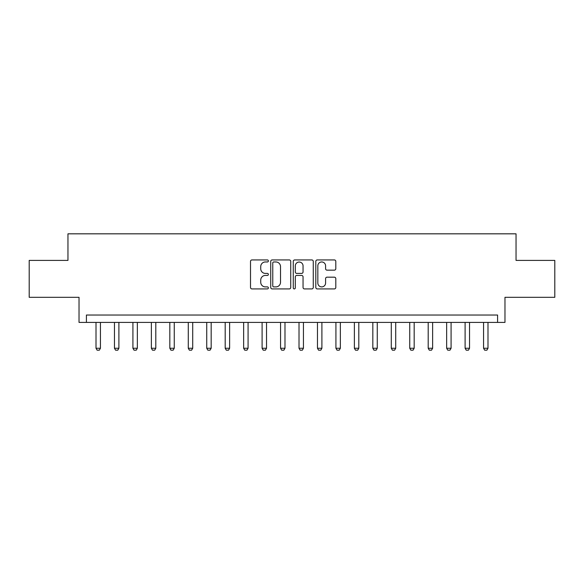 <?xml version="1.0" encoding="UTF-8"?>
<svg xmlns="http://www.w3.org/2000/svg" width="584" height="584" viewBox="0 0 584 584"><rect width="100%" height="100%" fill="white"/><g stroke="black" fill="none" stroke-linecap="round" stroke-linejoin="round"><path stroke-width="0.88" d="M268.377 260.953A1.015 1.015 0 0 0 267.363 259.938L251.967 259.938A1.453 1.453 0 0 0 250.514 261.391L250.514 287.474A1.453 1.453 0 0 0 251.967 288.919L267.363 288.919A1.015 1.015 0 0 0 268.377 287.905A1.015 1.015 0 0 0 267.363 286.897L265.37 286.897A4.635 4.635 0 0 1 260.734 282.254L260.734 280.079A4.635 4.635 0 0 1 265.37 275.444L267.363 275.444A1.015 1.015 0 0 0 268.377 274.429A1.015 1.015 0 0 0 267.363 273.414L265.37 273.414A4.635 4.635 0 0 1 260.734 268.779L260.734 266.603A4.635 4.635 0 0 1 265.37 261.968L267.363 261.968A1.015 1.015 0 0 0 268.377 260.953M334.355 270.158A1.453 1.453 0 0 0 335.8 268.706L335.8 261.391A1.453 1.453 0 0 0 334.355 259.938L317.251 259.938A1.453 1.453 0 0 0 315.805 261.391L315.805 287.474A1.453 1.453 0 0 0 317.251 288.919L334.355 288.919A1.453 1.453 0 0 0 335.8 287.474L335.8 278.634A1.453 1.453 0 0 0 334.355 277.181L327.033 277.181A1.453 1.453 0 0 0 325.587 278.634L325.587 283.014A3.876 3.876 0 0 1 321.711 286.897A3.876 3.876 0 0 1 317.835 283.014L317.835 265.844A3.876 3.876 0 0 1 321.711 261.968A3.876 3.876 0 0 1 325.587 265.844L325.587 268.706A1.453 1.453 0 0 0 327.033 270.158L334.355 270.158M497.59 322.412L504.97 322.412L504.97 297.314L554.8 297.314L554.8 260.406L516.044 260.406L516.044 233.826L67.956 233.826L67.956 260.406L29.2 260.406L29.2 297.314L79.03 297.314L79.03 322.412L497.59 322.412L497.59 315.031L86.41 315.031L86.41 322.412M290.73 261.391A1.453 1.453 0 0 0 289.284 259.938L272.18 259.938A1.453 1.453 0 0 0 270.735 261.391L270.735 287.474A1.453 1.453 0 0 0 272.18 288.919L289.284 288.919A1.453 1.453 0 0 0 290.73 287.474L290.73 261.391M294.716 259.938L311.819 259.938A1.453 1.453 0 0 1 313.265 261.391L313.265 287.474A1.453 1.453 0 0 1 311.819 288.919L304.498 288.919A1.453 1.453 0 0 1 303.052 287.474L303.052 276.896A1.453 1.453 0 0 0 301.599 275.444L296.745 275.444A1.453 1.453 0 0 0 295.3 276.896L295.3 287.905A1.015 1.015 0 0 1 294.285 288.919A1.015 1.015 0 0 1 293.27 287.905L293.27 261.391A1.453 1.453 0 0 1 294.716 259.938M273.779 261.968A1.015 1.015 0 0 0 272.764 262.983L272.764 285.883A1.015 1.015 0 0 0 273.779 286.897L275.874 286.897A4.635 4.635 0 0 0 280.517 282.254L280.517 266.603A4.635 4.635 0 0 0 275.874 261.968L273.779 261.968M303.052 265.917A3.876 3.876 0 0 0 299.176 262.041A3.876 3.876 0 0 0 295.3 265.917L295.3 271.969A1.453 1.453 0 0 0 296.745 273.414L301.599 273.414A1.453 1.453 0 0 0 303.052 271.969L303.052 265.917M96.01 322.412L96.01 348.254L100.433 348.254L100.433 322.412M100.433 348.254L99.331 350.174L97.112 350.174L96.01 348.254M114.464 322.412L114.464 348.254L118.895 348.254L118.895 322.412M118.895 348.254L117.785 350.174L115.566 350.174L114.464 348.254M132.918 322.412L132.918 348.254L137.35 348.254L137.35 322.412M137.35 348.254L136.24 350.174L134.028 350.174L132.918 348.254M151.373 322.412L151.373 348.254L155.804 348.254L155.804 322.412M155.804 348.254L154.694 350.174L152.482 350.174L151.373 348.254M169.827 322.412L169.827 348.254L174.258 348.254L174.258 322.412M174.258 348.254L173.149 350.174L170.937 350.174L169.827 348.254M188.282 322.412L188.282 348.254L192.713 348.254L192.713 322.412M192.713 348.254L191.603 350.174L189.391 350.174L188.282 348.254M206.736 322.412L206.736 348.254L211.167 348.254L211.167 322.412M211.167 348.254L210.058 350.174L207.846 350.174L206.736 348.254M225.19 322.412L225.19 348.254L229.621 348.254L229.621 322.412M229.621 348.254L228.512 350.174L226.3 350.174L225.19 348.254M243.645 322.412L243.645 348.254L248.076 348.254L248.076 322.412M248.076 348.254L246.966 350.174L244.754 350.174L243.645 348.254M262.099 322.412L262.099 348.254L266.53 348.254L266.53 322.412M266.53 348.254L265.428 350.174L263.209 350.174L262.099 348.254M280.561 322.412L280.561 348.254L284.985 348.254L284.985 322.412M284.985 348.254L283.882 350.174L281.663 350.174L280.561 348.254M299.015 322.412L299.015 348.254L303.439 348.254L303.439 322.412M303.439 348.254L302.337 350.174L300.118 350.174L299.015 348.254M317.47 322.412L317.47 348.254L321.901 348.254L321.901 322.412M321.901 348.254L320.791 350.174L318.572 350.174L317.47 348.254M335.924 322.412L335.924 348.254L340.355 348.254L340.355 322.412M340.355 348.254L339.246 350.174L337.034 350.174L335.924 348.254M354.378 322.412L354.378 348.254L358.81 348.254L358.81 322.412M358.81 348.254L357.7 350.174L355.488 350.174L354.378 348.254M372.833 322.412L372.833 348.254L377.264 348.254L377.264 322.412M377.264 348.254L376.154 350.174L373.942 350.174L372.833 348.254M391.287 322.412L391.287 348.254L395.718 348.254L395.718 322.412M395.718 348.254L394.609 350.174L392.397 350.174L391.287 348.254M409.742 322.412L409.742 348.254L414.173 348.254L414.173 322.412M414.173 348.254L413.063 350.174L410.851 350.174L409.742 348.254M428.196 322.412L428.196 348.254L432.627 348.254L432.627 322.412M432.627 348.254L431.518 350.174L429.306 350.174L428.196 348.254M446.651 322.412L446.651 348.254L451.082 348.254L451.082 322.412M451.082 348.254L449.972 350.174L447.76 350.174L446.651 348.254M465.105 322.412L465.105 348.254L469.536 348.254L469.536 322.412M469.536 348.254L468.434 350.174L466.214 350.174L465.105 348.254M483.567 322.412L483.567 348.254L487.99 348.254L487.99 322.412M487.99 348.254L486.888 350.174L484.669 350.174L483.567 348.254"/></g></svg>
